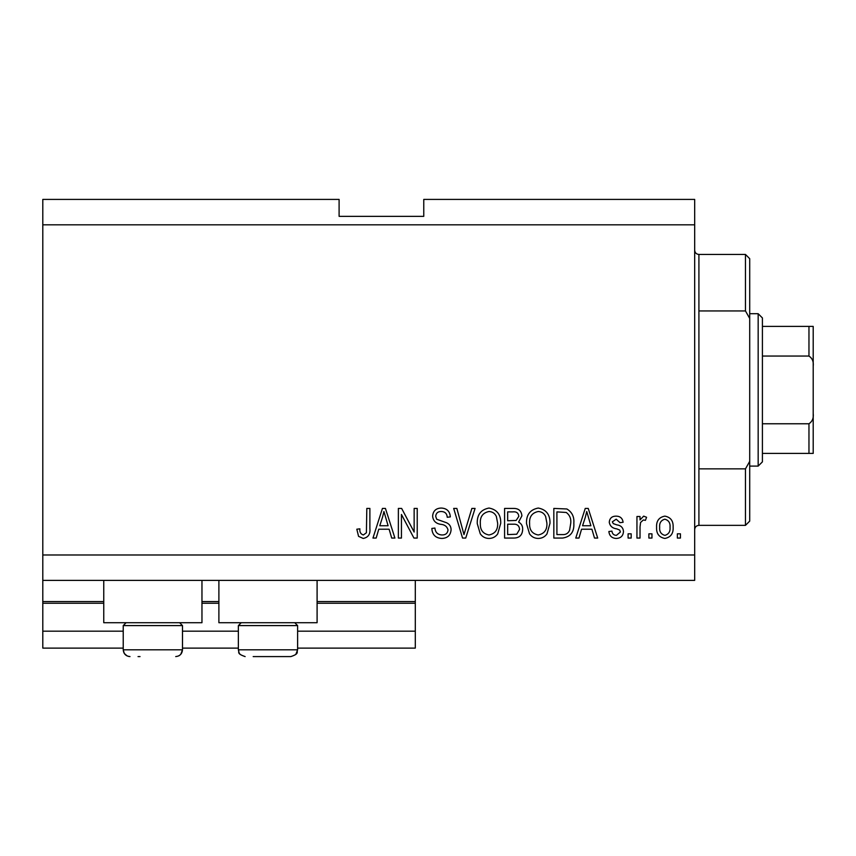 <?xml version="1.0" encoding="UTF-8"?>
<svg xmlns="http://www.w3.org/2000/svg" width="856" height="856" viewBox="0 0 856 856"><rect width="100%" height="100%" fill="white"/><g stroke="black" fill="none" stroke-linecap="round" stroke-linejoin="round"><path stroke-width="1.28" d="M42.8 224.818L694.676 224.818L694.676 199.416L423.763 199.416L423.763 216.354L339.104 216.354L339.104 199.416L42.8 199.416L42.8 648.11L123.221 648.11M182.489 648.11L238.364 648.11M297.62 648.11L415.299 648.11L415.299 631.182L297.62 631.182M42.8 631.182L123.221 631.182M182.489 631.182L238.364 631.182M317.095 603.245L415.299 603.245L415.299 631.182M415.299 603.245L415.299 601.554L317.095 601.554M42.8 601.554L103.758 601.554M201.963 601.554L218.89 601.554M415.299 580.389L415.299 601.554M201.963 580.389L201.963 622.719L103.758 622.719L103.758 580.389M218.89 580.389L218.89 622.719L317.095 622.719L317.095 580.389M42.8 580.389L694.676 580.389L694.676 224.818M401.443 514.467L401.443 538.06L398.372 538.06L398.372 508.421L401.646 508.421L414.144 532.047L414.144 508.421L417.225 508.421L417.225 538.06L413.93 538.06L401.443 514.467M451.091 529.811C450.534 535.407 447.431 538.274 441.76 538.445C435.522 538.05 432.216 534.722 431.852 528.441L434.923 528.056C435.319 532.4 437.684 534.711 442.017 534.979C445.58 535.011 447.581 533.32 448.009 529.907C447.089 526.461 444.617 524.589 440.605 524.3C435.79 523.519 433.125 520.801 432.622 516.157C433.061 510.946 435.929 508.239 441.215 508.047C446.853 508.314 449.882 511.267 450.32 516.896L447.239 517.281C446.96 513.568 444.992 511.653 441.322 511.503C437.972 511.449 436.1 513.022 435.693 516.232L436.667 519.239L446.522 522.738C449.528 524.129 451.059 526.494 451.091 529.811M475.069 508.421L465.739 538.06L462.55 538.06L453.691 508.421L456.858 508.421L463.984 534.593L471.87 508.421L475.069 508.421M488.99 538.445C485.299 538.381 482.388 536.83 480.259 533.791L477.252 523.637C476.899 514.82 480.815 509.62 489.011 508.047C497.047 509.577 500.953 514.659 500.728 523.273L497.711 533.919C495.549 536.883 492.649 538.392 488.99 538.445M538.253 538.445C534.551 538.381 531.64 536.83 529.511 533.791L526.515 523.637C526.151 514.82 530.078 509.62 538.264 508.047C546.299 509.577 550.205 514.659 549.991 523.273L546.973 533.919C544.812 536.883 541.902 538.392 538.253 538.445M651.962 533.823L651.962 538.06L648.88 538.06L648.88 533.823L651.962 533.823M673.126 527.061C673.533 533.481 670.772 537.279 664.855 538.445C659.024 537.301 656.263 533.577 656.584 527.285C656.242 520.962 659.002 517.249 664.855 516.125C670.623 517.217 673.383 520.865 673.126 527.061M363.201 538.445L358.568 536.348L356.813 529.211L359.884 528.826C359.509 532.025 360.654 534.08 363.34 534.979L366.411 532.742L366.817 508.421L369.888 508.421L369.888 528.537C370.488 534.144 368.251 537.44 363.201 538.445M42.8 554.988L694.676 554.988M581.556 529.211L578.977 538.06L575.767 538.06L585.237 508.421L588.233 508.421L597.702 538.06L594.503 538.06L591.913 529.211L581.556 529.211M623.489 531.49C623.147 535.963 620.718 538.274 616.202 538.445C611.869 538.221 609.418 535.91 608.862 531.512L611.944 531.127C612.243 533.823 613.741 535.235 616.416 535.364L620.407 532.025L619.701 530.067L616.802 528.88C612.522 528.355 609.996 526.151 609.247 522.267C609.654 518.222 611.933 516.179 616.074 516.125C620.193 516.2 622.526 518.244 623.104 522.278L620.022 522.663L616.192 519.196L612.329 521.839L613.303 523.626L616.748 524.856C620.9 525.381 623.136 527.596 623.489 531.49M631.182 533.823L631.182 538.06L628.101 538.06L628.101 533.823L631.182 533.823M640.031 526.889L640.031 538.06L636.95 538.06L636.95 516.51L640.031 516.51L640.031 519.945L643.669 516.125L646.58 517.281L645.424 520.352L643.338 519.966L640.577 522.481L640.031 526.889M680.434 533.823L680.434 538.06L677.364 538.06L677.364 533.823L680.434 533.823M573.841 523.08C574.376 531.854 570.61 536.84 562.574 538.06L553.832 538.06L553.832 508.421L566.897 508.978C572.011 512.07 574.333 516.767 573.841 523.08M522.663 529.361C522.417 535.107 519.421 538.007 513.696 538.06L504.58 538.06L504.58 508.421L513.76 508.421C518.747 508.453 521.454 510.936 521.893 515.879L518.586 522.085C521.422 523.626 522.781 526.044 522.663 529.361M378.759 529.211L376.18 538.06L372.97 538.06L382.439 508.421L385.435 508.421L394.905 538.06L391.706 538.06L389.116 529.211L378.759 529.211M585.354 517.12L582.572 525.745L590.897 525.745L586.735 511.514L585.354 517.12M664.78 519.196C661.003 520.309 659.291 522.995 659.655 527.275C659.291 531.63 661.046 534.326 664.93 535.364C668.707 534.24 670.409 531.544 670.045 527.275C670.409 522.93 668.654 520.234 664.78 519.196M556.914 511.888L556.914 534.593L562.199 534.593C565.73 534.861 568.191 533.416 569.593 530.281L570.77 523.037C571.187 518.565 569.7 515.045 566.308 512.476L556.914 511.888M538.296 511.503C532.015 512.787 529.115 516.842 529.596 523.679C529.393 530.057 532.272 533.823 538.221 534.979C544.352 533.737 547.241 529.811 546.909 523.177L545.625 516.478C544.159 513.365 541.72 511.706 538.296 511.503M507.661 511.888L507.661 520.737L516.125 520.459L518.822 516.361C518.415 512.915 516.371 511.428 512.691 511.888L507.661 511.888M507.661 524.204L507.661 534.593L516.746 534.219L519.581 529.383C519.25 525.68 517.174 523.947 513.332 524.204L507.661 524.204M489.033 511.503C482.763 512.787 479.863 516.842 480.334 523.679C480.141 530.057 483.019 533.823 488.969 534.979C495.1 533.737 497.989 529.811 497.646 523.177L496.362 516.478C494.907 513.365 492.457 511.706 489.033 511.503M382.557 517.12L379.775 525.745L388.1 525.745L383.937 511.514L382.557 517.12M138.041 656.584L140.031 656.584M179.61 622.719L182.489 625.597L123.221 625.597L123.221 649.811L182.489 649.811L180.798 654.284M294.742 622.719L297.62 625.597L238.364 625.597L238.364 649.811L297.62 649.811C296.251 652.09 299.942 653.567 290.847 656.584L253.183 656.584M255.163 656.584L280.822 656.584M290.847 656.584L282.812 656.584M698.913 310.942L745.469 310.942L745.469 254.446L698.913 254.446L698.913 525.359C696.335 525.605 694.933 527.018 694.676 529.596M745.469 468.863L749.706 461.363L749.706 521.122L745.469 525.359L745.469 468.863L698.913 468.863M745.469 254.446L749.706 258.683L749.706 318.443L745.469 310.942M749.706 461.363L749.706 318.443M758.17 313.713L762.407 317.94L762.407 461.865L758.17 466.092L758.17 313.713L749.706 313.713M762.407 326.404L813.2 326.404L813.2 453.402L808.963 453.402L808.963 423.763C812.355 421.473 813.767 418.038 813.2 413.469M813.2 366.336C813.767 361.756 812.355 358.322 808.963 356.043L808.963 326.404M762.407 356.043L808.963 356.043M762.407 423.763L808.963 423.763M762.407 453.402L808.963 453.402M810.258 453.402L813.2 453.402M813.2 326.404L811.649 326.404M813.2 428.428L813.2 389.908M42.8 603.245L103.758 603.245M201.963 603.245L218.89 603.245M128.561 656.424L129.994 656.584C125.886 656.178 123.628 653.92 123.221 649.811L124.281 653.438L127.063 655.91M179.332 655.536L178.744 655.867M126.1 622.719L123.221 625.597M182.489 625.597L182.489 649.811C182.082 653.92 179.824 656.178 175.715 656.584M241.242 622.719L238.364 625.597M239.124 652.925L238.364 649.811C239.862 652.122 235.785 653.374 245.137 656.584M297.62 625.597L297.62 649.811L295.823 654.401M239.413 653.438L240.161 654.401M698.913 254.446C696.335 254.2 694.933 252.788 694.676 250.22M745.469 525.359L698.913 525.359M758.17 466.092L749.706 466.092"/></g></svg>
